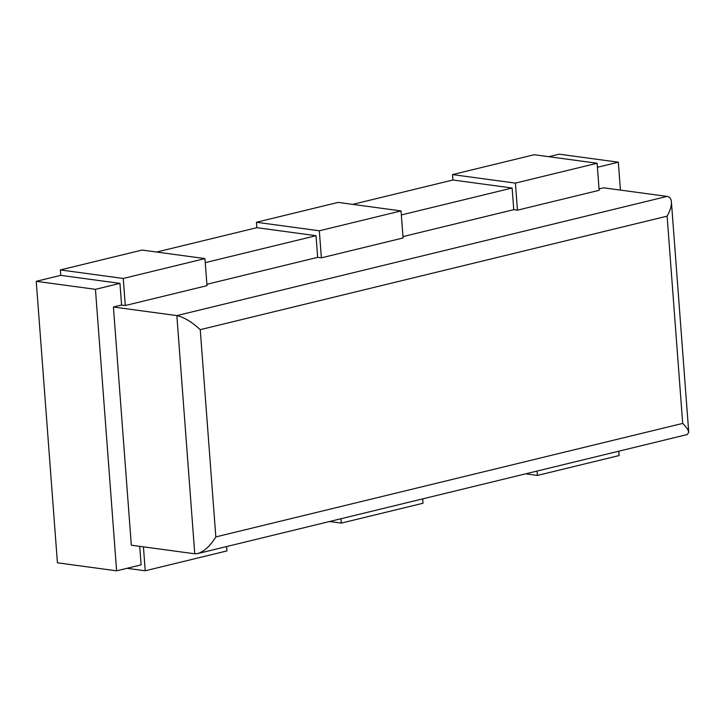 <?xml version="1.0" encoding="UTF-8"?>
<svg xmlns="http://www.w3.org/2000/svg" width="725" height="725" viewBox="0 0 725 725"><rect width="100%" height="100%" fill="white"/><g stroke="black" fill="none" stroke-linecap="round" stroke-linejoin="round"><path stroke-width="1.09" d="M525.643 473.833L537.397 475.428L619.096 455.563L618.769 451.195M537.062 471.06L537.397 475.428M60.356 269.936L123.25 278.463L125.289 305.524L206.988 285.659L204.948 258.589L142.055 250.071L60.356 269.936L60.764 275.355L36.25 281.309L95.446 289.329L119.96 283.375L121.582 305.026L113.417 307.01L131.325 545.2L194.753 553.791L197.68 553.583C204.26 551.462 210.304 545.907 215.833 536.917L682.696 423.4L667.109 216.15L200.245 329.667L215.833 536.917M620.428 190.095L618.334 162.192L597.418 167.276M197.68 553.583L687.164 434.565L688.741 432.39L671.413 201.922C671.114 198.668 669.664 196.828 667.045 196.412L603.617 187.82L599.049 188.935M95.446 289.329L116.616 570.829L141.121 564.866L139.735 546.342M143.432 546.84L145.227 570.783L226.934 550.918L226.599 546.55M126.975 568.309L145.227 570.783M340.986 518.737L341.312 523.106L423.01 503.241L422.684 498.873M329.558 521.511L341.312 523.106M688.741 432.39C688.478 430.161 686.466 427.161 682.696 423.4M113.417 307.01L176.846 315.602C184.023 317.233 191.826 321.918 200.245 329.667M618.334 162.192L559.138 154.171L548.78 156.691M125.289 305.524L121.582 305.026M321.365 257.846L403.073 237.981L401.034 210.921L319.335 230.786L321.365 257.846L317.668 257.348L206.888 284.282M517.451 210.168L599.149 190.303L597.119 163.243L515.412 183.108L517.451 210.168L513.753 209.67L402.964 236.604M513.753 209.67L512.122 188.02L452.926 179.999L452.518 174.589L534.216 154.724L597.119 163.243M119.96 283.375L60.764 275.355M36.25 281.309L57.42 562.808L116.616 570.829M671.413 201.922C671.622 205.927 670.181 210.676 667.109 216.15M452.518 174.589L515.412 183.108M512.122 188.02L401.342 214.953M317.668 257.348L316.037 235.697L256.84 227.677L256.433 222.267L338.14 202.393L401.034 210.921M256.433 222.267L319.335 230.786M316.037 235.697L205.257 262.631M204.948 258.589L123.25 278.463M452.926 179.999L352.694 204.368M256.84 227.677L156.618 252.046M667.045 196.412L176.846 315.602L194.753 553.791"/></g></svg>
